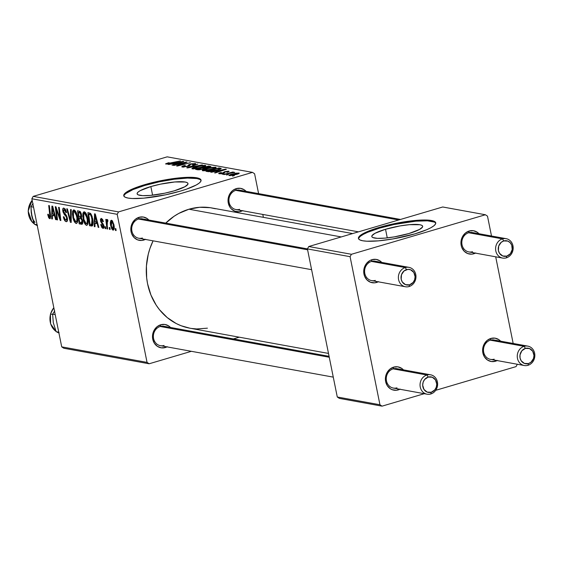 <?xml version="1.0" encoding="UTF-8"?>
<svg xmlns="http://www.w3.org/2000/svg" width="563" height="563" viewBox="0 0 563 563"><rect width="100%" height="100%" fill="white"/><g stroke="black" fill="none" stroke-linecap="round" stroke-linejoin="round"><path stroke-width="0.84" d="M385.528 229.268A25.947 4.863 168.6 0 1 422.658 226.27A25.947 4.863 168.6 0 1 408.928 233.525L394.396 236.868L384.937 238.121L377.344 238.353L372.776 237.523L371.869 236.741L371.932 235.756L374.944 233.328L385.528 229.268L400.061 225.918L409.526 224.665L419.829 224.728L421.68 225.27L422.588 226.052L422.524 227.03L419.512 229.458L408.928 233.525A25.947 4.863 168.6 0 1 371.798 236.523A25.947 4.863 168.6 0 1 385.528 229.268L387.267 237.889L385.528 229.268M435.748 223.237A39.431 7.389 -11.4 0 0 379.448 228.163L379.3 227.403A39.431 7.389 168.6 0 1 435.727 222.842A39.431 7.389 168.6 0 1 414.854 233.87L426.648 229.746L430.941 227.698L433.939 225.756L435.516 224.004L435.614 222.512L434.235 221.329L431.427 220.499L427.296 220.063L415.761 220.414L401.377 222.315L379.3 227.403L367.505 231.527L363.205 233.575L360.214 235.517L358.638 237.269L358.532 238.761L359.919 239.944L362.727 240.774L366.851 241.21L378.392 240.858L392.77 238.958L414.854 233.87A39.431 7.389 168.6 0 1 358.427 238.43A39.431 7.389 168.6 0 1 379.3 227.403L379.448 228.163A39.431 7.389 -11.4 0 0 358.554 238.796M150.849 186.564A25.947 4.863 168.6 0 1 187.986 183.566A25.947 4.863 168.6 0 1 174.248 190.822L164.706 193.215L150.258 195.424L142.664 195.65L138.097 194.819L137.189 194.038L137.259 193.06L138.294 191.906L140.264 190.632L150.849 186.564L160.392 184.171L174.847 181.969L185.157 182.025L187 182.567L187.908 183.348L187.845 184.333L184.833 186.761L174.248 190.822A25.947 4.863 168.6 0 1 137.119 193.82A25.947 4.863 168.6 0 1 150.849 186.564L152.594 195.192L150.849 186.564M201.075 180.533A39.431 7.389 -11.4 0 0 144.768 185.459L144.621 184.699A39.431 7.389 168.6 0 1 201.047 180.139A39.431 7.389 168.6 0 1 180.174 191.167L186.536 189.133L196.262 184.995L199.26 183.052L200.836 181.307L200.935 179.808L199.555 178.626L196.747 177.795L192.623 177.359L181.082 177.711L166.697 179.611L144.621 184.699L132.826 188.823L128.533 190.878L125.535 192.813L123.959 194.566L123.86 196.058L125.239 197.247L128.047 198.07L132.171 198.507L143.713 198.162L165.677 194.805L180.174 191.167A39.431 7.389 168.6 0 1 123.747 195.727A39.431 7.389 168.6 0 1 144.621 184.699L144.768 185.459A39.431 7.389 -11.4 0 0 123.874 196.1M167.288 327.772A9.86 8.762 100.3 0 0 160.244 326.484L160.751 324.752A11.83 10.514 -79.7 0 1 170.526 327.483L168.71 325.935L164.868 324.457L160.751 324.752L160.244 326.484A9.86 8.762 -79.7 0 1 163.924 326.28L329.081 356.33M167.31 346.717L165.339 347.533L164.678 346.456L165.339 347.533L161.222 347.828L157.38 346.344L154.403 343.31L152.742 339.179L152.643 334.591L154.135 330.235L156.978 326.779L160.751 324.752A11.83 10.514 -79.7 0 0 152.742 339.179A11.83 10.514 -79.7 0 0 165.339 347.533A11.83 10.514 -79.7 0 0 167 346.878M145.627 220.323A9.86 8.762 100.3 0 0 138.575 219.042L139.082 217.304A11.83 10.514 -79.7 0 1 148.864 220.034L147.042 218.486L143.199 217.008L139.082 217.304L138.575 219.042A9.86 8.762 -79.7 0 1 142.256 218.831L307.44 248.888M145.641 239.268L143.678 240.084L143.016 239.008L143.678 240.084L141.623 240.457L137.562 239.852L134.085 237.551L131.721 233.898L131.073 231.731L130.982 227.142L132.467 222.786L135.317 219.331L139.082 217.304A11.83 10.514 -79.7 0 0 131.073 231.731A11.83 10.514 -79.7 0 0 143.678 240.084A11.83 10.514 -79.7 0 0 145.331 239.43M242.843 191.638A9.86 8.762 100.3 0 0 235.791 190.357L236.298 188.619A11.83 10.514 -79.7 0 1 246.08 191.35L244.258 189.801L240.415 188.324L236.298 188.619L235.791 190.357A9.86 8.762 -79.7 0 1 239.472 190.146L400.497 219.45M242.857 210.59L240.894 211.399L240.232 210.323L240.894 211.399L238.839 211.772L234.778 211.167L231.302 208.866L229.95 207.177L228.289 203.053L228.198 198.458L229.683 194.108L232.533 190.646L236.298 188.619A11.83 10.514 -79.7 0 0 228.289 203.053A11.83 10.514 -79.7 0 0 240.894 211.399A11.83 10.514 -79.7 0 0 242.547 210.745M352.621 233.575L211.758 207.944A61.114 54.322 100.3 0 0 188.957 209.225L341.241 236.932L188.957 209.225A61.114 54.322 100.3 0 0 165.733 223.103M189.935 328.215L181.103 325.738L176.212 323.535L167.19 317.553L159.456 309.671L156.169 305.111L150.912 294.963L147.576 283.787L146.669 277.939L146.422 266.025L148.266 254.187L149.955 248.445L153.08 240.844A61.114 54.322 100.3 0 0 189.879 328.201L328.489 353.423M378.526 262.703A9.86 8.762 100.3 0 0 371.481 261.415L371.981 259.684A11.83 10.514 -79.7 0 1 381.763 262.414L379.941 260.866L376.105 259.381L371.981 259.684L371.481 261.415A9.86 8.762 -79.7 0 1 375.155 261.211L408.935 267.355A9.86 8.762 -79.7 0 1 415.973 276.56A9.86 8.762 -79.7 0 1 409.083 286.546L409.59 284.815A7.889 7.009 -79.7 0 1 401.187 279.248A7.889 7.009 -79.7 0 1 406.528 269.628L405.254 267.566A9.86 8.762 100.3 0 0 398.583 279.593A9.86 8.762 100.3 0 0 409.083 286.546A9.86 8.762 -79.7 0 1 405.409 286.757A9.86 8.762 -79.7 0 1 398.372 277.552A9.86 8.762 -79.7 0 1 405.254 267.566L371.481 261.415A9.86 8.762 100.3 0 0 364.803 273.442A9.86 8.762 100.3 0 0 375.303 280.402A9.86 8.762 -79.7 0 1 371.629 280.606A9.86 8.762 -79.7 0 1 364.592 271.401A9.86 8.762 -79.7 0 1 371.481 261.415L405.254 267.566A9.86 8.762 -79.7 0 1 408.935 267.355M378.547 281.648L376.577 282.464L375.915 281.387L376.577 282.464L374.522 282.837L370.468 282.232L366.992 279.931L364.62 276.278L363.726 271.83L364.437 267.27L366.647 263.287L370.018 260.493L371.981 259.684A11.83 10.514 -79.7 0 0 363.972 274.111A11.83 10.514 -79.7 0 0 376.577 282.464A11.83 10.514 -79.7 0 0 378.23 281.81M400.194 370.151A9.86 8.762 100.3 0 0 393.143 368.864L393.65 367.132A11.83 10.514 -79.7 0 1 403.432 369.863L401.609 368.315L397.767 366.83L393.65 367.132L393.143 368.864A9.86 8.762 -79.7 0 1 396.824 368.659L430.604 374.803A9.86 8.762 -79.7 0 1 437.634 384.008A9.86 8.762 -79.7 0 1 430.751 393.994L431.258 392.256A7.889 7.009 -79.7 0 1 422.855 386.69A7.889 7.009 -79.7 0 1 428.197 377.069L426.923 375.014A9.86 8.762 100.3 0 0 420.251 387.041A9.86 8.762 100.3 0 0 430.751 393.994A9.86 8.762 -79.7 0 1 427.071 394.206A9.86 8.762 -79.7 0 1 420.04 385.001A9.86 8.762 -79.7 0 1 426.923 375.014L393.143 368.864A9.86 8.762 100.3 0 0 386.471 380.891A9.86 8.762 100.3 0 0 396.971 387.851A9.86 8.762 -79.7 0 1 393.291 388.055A9.86 8.762 -79.7 0 1 386.26 378.85A9.86 8.762 -79.7 0 1 393.143 368.864L426.923 375.014A9.86 8.762 -79.7 0 1 430.604 374.803M400.209 389.096L398.245 389.913L397.584 388.836L398.245 389.913L396.19 390.286L392.13 389.68L390.286 388.723L387.302 385.69L385.641 381.559L385.549 376.971L387.034 372.615L389.877 369.159L393.65 367.132A11.83 10.514 -79.7 0 0 385.641 381.559A11.83 10.514 -79.7 0 0 398.245 389.913A11.83 10.514 -79.7 0 0 399.899 389.258M497.41 341.467A9.86 8.762 100.3 0 0 490.359 340.179L490.866 338.447A11.83 10.514 -79.7 0 1 500.641 341.178L498.825 339.63L494.983 338.152L490.866 338.447L490.359 340.179A9.86 8.762 -79.7 0 1 494.04 339.975L527.82 346.118A9.86 8.762 -79.7 0 1 534.85 355.323A9.86 8.762 -79.7 0 1 527.967 365.31A9.86 8.762 100.3 0 0 534.639 353.29A9.86 8.762 100.3 0 0 524.139 346.329L525.413 348.391A7.889 7.009 -79.7 0 1 533.808 353.958A7.889 7.009 -79.7 0 1 528.474 363.578L527.967 365.31A9.86 8.762 -79.7 0 1 524.287 365.521A9.86 8.762 -79.7 0 1 517.256 356.316A9.86 8.762 -79.7 0 1 524.139 346.329A9.86 8.762 -79.7 0 1 527.82 346.118M497.425 360.411L495.461 361.228L494.793 360.151L495.461 361.228L491.337 361.523L487.495 360.038L484.518 357.005L482.857 352.874L482.758 348.286L484.25 343.93L487.094 340.474L490.866 338.447A11.83 10.514 -79.7 0 0 482.857 352.874A11.83 10.514 -79.7 0 0 495.461 361.228A11.83 10.514 -79.7 0 0 497.115 360.573M475.742 234.018A9.86 8.762 100.3 0 0 468.69 232.737L469.197 230.999A11.83 10.514 -79.7 0 1 478.979 233.729L477.157 232.181L473.321 230.703L469.197 230.999L468.69 232.737A9.86 8.762 -79.7 0 1 472.371 232.526L506.151 238.677A9.86 8.762 -79.7 0 1 513.182 247.882A9.86 8.762 -79.7 0 1 506.299 257.861A9.86 8.762 100.3 0 0 512.977 245.841A9.86 8.762 100.3 0 0 502.47 238.881L503.744 240.943A7.889 7.009 -79.7 0 1 512.147 246.51A7.889 7.009 -79.7 0 1 506.806 256.13L506.299 257.861A9.86 8.762 -79.7 0 1 502.618 258.072A9.86 8.762 -79.7 0 1 495.588 248.867A9.86 8.762 -79.7 0 1 502.47 238.881A9.86 8.762 -79.7 0 1 506.151 238.677M475.756 252.963L473.793 253.779L473.131 252.703L473.793 253.779L471.738 254.152L467.677 253.547L464.201 251.246L461.836 247.593L461.188 245.426L461.097 240.837L462.582 236.481L465.432 233.026L469.197 230.999A11.83 10.514 -79.7 0 0 461.188 245.426A11.83 10.514 -79.7 0 0 473.793 253.779A11.83 10.514 -79.7 0 0 475.446 253.125M263.378 217.339L262.794 214.433L263.378 217.339M258.6 193.63L254.596 173.77L252.498 172.377L118.526 211.906L33.189 196.374L167.155 156.845L252.498 172.377L118.526 211.906L117.188 214.313L31.852 198.781L61.712 346.857L147.049 362.382L117.188 214.313L147.049 362.382L149.146 363.775L63.809 348.244L61.712 346.857L63.809 348.244L149.146 363.775L191.371 351.312L149.146 363.775L147.049 362.382L61.712 346.857L31.852 198.781L117.188 214.313L118.526 211.906L33.189 196.374L31.852 198.781L33.189 196.374L167.155 156.845L252.498 172.377L254.596 173.77L258.6 193.63M239.254 337.188L233.385 338.919L239.254 337.188M84.337 211.822L82.895 213.49L85.555 212.708L82.895 213.49L83.225 219.218L83.817 219.042L83.225 219.218C83.88 222.491 84.978 224.531 86.519 225.355C88.152 224.764 88.539 222.357 87.68 218.127L88.095 221.956L87.722 224.468L86.519 225.355L84.992 224.032L83.458 220.246L82.789 216.15L82.979 213.096L83.831 211.857L84.844 212.033L85.9 213.187L87.68 218.127C87.04 214.77 85.928 212.666 84.337 211.822L83.887 211.836M95.02 223.244L94.985 226.727L94.288 226.6L94.5 213.834L95.288 213.982L98.821 227.424L98.166 227.304L97.23 223.645L95.02 223.244L97.23 223.645L98.166 227.304L98.821 227.424L95.288 213.982L94.5 213.834L94.288 226.6L94.985 226.727L95.02 223.244L97.526 222.505L95.02 223.244M49.776 218.669L50.55 215.221L49.354 205.622L48.7 205.502L49.854 214.777L50.473 214.594L49.854 214.777L49.502 217.121L48.341 214.25L47.728 214.306L49.776 218.669L50.325 218.507L49.502 218.578L48.65 217.691L47.728 214.306L48.341 214.25L49.206 216.959L49.938 216.72L48.7 205.502L49.354 205.622L50.663 216.523L50.086 218.655M63.9 208.106C62.838 207.986 62.493 209.056 62.873 211.315L63.464 211.139L62.873 211.315L64.189 214.355L65.259 214.039L64.189 214.355L65.16 215.453L66.216 215.143L65.16 215.453L66.328 216.924L66.99 216.727L66.328 216.924L66.73 218.113L67.321 217.944L66.73 218.113L65.92 220.112L64.527 218.747L63.971 216.762L63.359 216.804C63.908 219.654 64.851 221.266 66.188 221.653C67.349 221.759 67.736 220.576 67.356 218.106L67.483 220.309L66.554 221.667L64.886 220.809L63.795 218.557L63.359 216.804L63.971 216.762L65.217 219.739L66.35 220.077L66.821 219.042L66.265 216.804L63.084 212.174L62.725 209.302L63.57 208.092L65.104 208.936L66.061 210.759L66.554 212.575L65.934 212.596L65.399 210.858L64.309 209.682L63.535 209.957L63.499 211.35L66.441 215.488L67.356 218.106L63.499 211.35L64.189 209.654L65.934 212.596L66.497 212.286L63.9 208.106L63.45 208.113M71.241 209.605L71.205 222.399L70.375 222.251L66.744 208.789L67.398 208.908L70.509 220.443L70.544 209.478L71.241 209.605L70.544 209.478L70.509 220.443L67.398 208.908L66.744 208.789L70.375 222.251L71.205 222.399L71.241 209.605M73.992 209.943L72.55 211.611L75.21 210.822L72.55 211.611L72.88 217.339L73.472 217.163L72.88 217.339C73.535 220.605 74.633 222.652 76.174 223.469C77.814 222.878 78.194 220.471 77.335 216.248L77.75 220.077L77.384 222.589L76.174 223.469L74.647 222.153L73.12 218.367L72.444 214.271L72.641 211.209L73.486 209.978L74.499 210.147L75.555 211.308L77.335 216.248C76.695 212.891 75.583 210.787 73.992 209.943L73.542 209.957M115.879 228.698L116.112 230.57L115.464 230.457L115.218 228.578L115.879 228.698L115.218 228.578L115.464 230.457L116.112 230.57L115.879 228.698M81.67 224.306C82.726 224.201 83.043 222.934 82.627 220.499L82.318 224.109L79.179 223.849L77.553 210.752L80.052 211.421L81.283 213.644L81.698 216.459L81.311 217.67L82.627 220.499L81.311 217.67L81.515 214.587L80.052 211.421L77.553 210.752L79.179 223.849L82.015 224.292M52.429 215.495L52.401 218.979L51.697 218.852L51.909 206.086L52.697 206.234L56.23 219.676L55.582 219.556L54.639 215.896L52.429 215.495L54.639 215.896L55.582 219.556L56.23 219.676L52.697 206.234L51.909 206.086L51.697 218.852L52.401 218.979L52.429 215.495L54.935 214.756L52.429 215.495M56.56 211.927L57.525 219.915L56.87 219.795L55.258 206.698L55.941 206.825L59.995 218.423L58.587 207.304L59.242 207.423L60.867 220.52L60.185 220.393L56.124 208.81L56.56 211.927L56.124 208.81L60.185 220.393L60.867 220.52L59.242 207.423L58.587 207.304L59.995 218.423L55.941 206.825L55.258 206.698L56.87 219.795L57.525 219.915L56.56 211.927M102.98 228.346L103.944 225.826L101.143 220.816L101.551 219.612L102.529 219.324L101.551 219.612L102.79 221.667L103.402 221.611L101.34 218.409L100.538 220.914L101.129 220.738L100.538 220.914L102.206 223.926L103.036 223.68L102.206 223.926L103.015 224.954L103.634 224.771L103.015 224.954L103.318 225.819L103.902 225.643L103.318 225.819L102.769 227.149L101.354 224.56L100.742 224.616L102.98 228.346L103.726 228.128L102.825 228.311L101.833 227.522L100.742 224.616L101.354 224.56L102.508 227.044L103.057 227.128L103.367 226.143L100.657 221.4L100.446 219.303L101.206 218.395L102.543 219.352L103.402 221.611L102.79 221.667L101.734 219.669L101.087 220.295L101.396 221.695L103.824 225.341L104.007 227.452L103.402 228.339M92.297 225.932L89.524 225.735L87.891 212.638L90.481 213.405L92.079 216.319L93.134 222.061L92.93 224.848L92.297 225.932C93.289 224.546 93.43 222.146 92.705 218.754L90.27 213.236L87.891 212.638L89.524 225.735L92.529 225.728L91.361 226.066M111.565 220.267C110.292 220.745 110.017 222.674 110.763 226.059L111.347 225.883L110.763 226.059L113.079 230.183C114.31 229.697 114.585 227.832 113.888 224.581L113.86 229.753L112.91 230.14L111.678 228.796L110.447 223.99L110.749 220.668L111.446 220.253L112.29 220.71L113.888 224.581L111.214 220.274M109.898 227.614L110.13 229.486L109.482 229.366L109.236 227.494L109.898 227.614L109.236 227.494L109.482 229.366L110.13 229.486L109.898 227.614M107.301 219.493L106.688 221.47L107.139 221.343L106.688 221.47L106.449 219.507L105.795 219.387L106.984 228.909L107.639 229.028L107.188 225.228L107.639 229.028L106.984 228.909L105.795 219.387L106.449 219.507L106.688 221.47L106.991 219.683L107.814 219.922L107.857 221.386L107.329 221.048L107.026 221.822L107.188 225.228L107.47 221.02L107.857 221.386L107.814 219.922L107.181 219.5M105.534 226.819L105.767 228.691L105.119 228.571L104.873 226.699L105.534 226.819L104.873 226.699L105.119 228.571L105.767 228.691L105.534 226.819M222.167 174.227L224.039 173.749L222.167 174.227M226.53 175.023L228.402 174.544L226.53 175.023M202.736 170.772L207.177 170.434L214.207 168.626L215.953 167.774L215.847 167.281L211.575 167.493L204.897 169.125L202.272 170.568L212.427 169.203C215.516 168.309 216.586 167.654 215.629 167.232L211.969 167.429L205.798 168.844C202.828 169.716 201.807 170.357 202.736 170.772L202.251 170.519M211.392 172.271L215.432 171.441L217.642 171.842L214.573 172.848L215.221 172.968L226.389 169.266L210.689 172.144L215.432 171.441L217.642 171.842L214.573 172.848L215.221 172.968L226.389 169.266L225.601 169.118L211.392 172.271M198.07 169.843L202.87 169.273L210.928 166.585L208.655 166.036L195.579 169.393L198.07 169.843L203.602 169.069L205.256 168.21L209.042 167.5L210.907 166.542L208.655 166.036L195.579 169.393L198.07 169.843M187.606 167.943L202.349 164.889L189.013 167.38L197.852 164.072L186.782 167.795L202.349 164.889L189.013 167.38L197.852 164.072L186.782 167.795L187.606 167.943M167.436 163.678L167.514 164.058L168.217 163.129L169.322 162.827L168.52 162.756L165.621 163.826L168.147 163.974L180.463 160.905L168.421 163.643L167.26 163.594L169.322 162.827L168.52 162.756L165.986 164.079L170.878 163.369L180.463 160.905L167.26 163.587L167.359 164.079M173.932 165.452L184.981 162.608L176.592 165.937L177.275 166.064L190.35 162.707L178.619 165.438L187.043 162.102L186.36 161.982L173.277 165.332L184.981 162.608L176.592 165.937L177.275 166.064L190.35 162.707L178.619 165.438L187.043 162.102L186.36 161.982L173.932 165.452M168.801 164.523L172.841 163.692L175.051 164.093L171.982 165.1L172.637 165.219L183.805 161.518L168.098 164.396L172.841 163.692L175.051 164.093L171.982 165.1L172.637 165.219L183.805 161.518L183.017 161.37L168.801 164.523M193.771 163.924L192.497 164.868L193.531 164.875C195.635 164.213 196.191 163.756 195.199 163.516L195.333 164.171L195.199 163.516L190.266 164.136L188.373 165.043L188.591 166.155L188.373 165.043L188.429 166.212L188.274 165.445L188.084 166.324L188.007 165.958L187.183 166.578L183.848 166.662L183.939 167.12L183.728 166.148L185.34 165.592L184.544 165.515C181.948 166.275 181.23 166.789 182.398 167.07L188.422 166.219L189.872 165.557L190.266 164.509L191.8 164.03L194.087 164.044L192.497 164.868L194.193 164.663L195.544 164.037L195.509 163.594L191.659 163.784L188.957 164.614L187.395 166.212L183.693 166.627L183.637 166.191L185.34 165.592L184.544 165.515L182.011 166.479L182.046 166.979L187.887 166.381L190.984 164.234L193.771 163.924L194.228 164.649M192.391 168.886L197.514 168.428L203.862 166.747L205.608 165.895L205.509 165.402L200.836 165.677L194.559 167.239L191.927 168.689L202.082 167.317C205.171 166.43 206.241 165.775 205.284 165.346L201.624 165.55L195.452 166.965C192.483 167.837 191.462 168.478 192.391 168.886L191.913 168.64M227.501 171.476L226.643 172.137L227.445 172.215L228.627 171.159L228.74 171.729L228.627 171.159L224.778 171.645L223.342 172.602L223.469 173.228L223.342 172.602L223.201 173.305L223.131 172.954L222.561 173.474L220.316 173.446L220.386 173.812L221.576 172.63L220.034 172.785L218.754 173.601L221.463 173.693L224.313 172.89L225.622 171.708L227.579 171.497L226.643 172.137L227.445 172.215L229.035 171.307L224.778 171.645L221.864 173.362L220.126 173.39L221.576 172.63L220.612 172.609C218.754 173.179 218.282 173.559 219.19 173.763L223.251 173.291L225.622 171.708L227.501 171.476L227.846 172.088M207.768 171.609L214.967 170.793L219.823 169.379L221.245 168.457L219 167.922L205.924 171.272L209.056 171.708L217.797 170.047L221.189 168.393L219 167.922L205.924 171.272L207.768 171.609M229.289 175.6L232.709 175.332L237.938 173.974L239.12 173.101L236.256 173.144L231.231 174.291L228.909 175.403L236.706 174.375C238.853 173.756 239.571 173.305 238.853 173.024L231.231 174.291C229.176 174.903 228.529 175.339 229.289 175.6L228.909 175.41M224.039 174.572L234.715 172.32L231.576 172.637L233.546 172.13L232.892 172.011L223.384 174.453L234.708 172.419L231.576 172.637L233.546 172.13L232.892 172.011L224.039 174.572M232.512 176.113L234.377 175.635L232.512 176.113M513.167 343.458L495.693 256.812L513.167 343.458M491.499 236.01L487.495 216.143L485.397 214.756L351.425 254.286L308.756 246.517L442.729 206.987L485.397 214.756L351.425 254.286L350.087 256.686L307.419 248.923L337.279 396.999L379.948 404.762L350.087 256.686L379.948 404.762L382.045 406.155L339.376 398.386L337.279 396.999L339.376 398.386L382.045 406.155L424.277 393.692L382.045 406.155L379.948 404.762L337.279 396.999L307.419 248.923L350.087 256.686L351.425 254.286L308.756 246.517L307.419 248.923L308.756 246.517L442.729 206.987L485.397 214.756L487.495 216.143L491.499 236.01M516.018 366.626L435.706 390.321L516.018 366.626L517.334 364.254L516.018 366.626M494.187 359.166A9.86 8.762 -79.7 0 1 490.507 359.37A9.86 8.762 -79.7 0 1 483.476 350.165A9.86 8.762 -79.7 0 1 490.359 340.179A9.86 8.762 100.3 0 0 483.687 352.206A9.86 8.762 100.3 0 0 494.187 359.166M472.519 251.717A9.86 8.762 -79.7 0 1 468.845 251.921A9.86 8.762 -79.7 0 1 461.808 242.716A9.86 8.762 -79.7 0 1 468.69 232.737A9.86 8.762 100.3 0 0 462.019 244.757A9.86 8.762 100.3 0 0 472.519 251.717M165.255 223.581L174.009 216.319L178.795 213.419L188.957 209.225L199.569 207.29L210.231 207.691L215.453 208.767M207.409 328.18L196.719 328.954L191.406 328.454M164.072 345.471A9.86 8.762 -79.7 0 1 160.392 345.675A9.86 8.762 -79.7 0 1 153.361 336.47A9.86 8.762 -79.7 0 1 160.244 326.484A9.86 8.762 100.3 0 0 153.572 338.511A9.86 8.762 100.3 0 0 164.072 345.471M142.404 238.022A9.86 8.762 -79.7 0 1 138.73 238.226A9.86 8.762 -79.7 0 1 131.693 229.021A9.86 8.762 -79.7 0 1 138.575 219.042A9.86 8.762 100.3 0 0 131.904 231.062A9.86 8.762 100.3 0 0 142.404 238.022M239.62 209.337A9.86 8.762 -79.7 0 1 235.939 209.549A9.86 8.762 -79.7 0 1 228.909 200.344A9.86 8.762 -79.7 0 1 235.791 190.357A9.86 8.762 100.3 0 0 229.12 202.384A9.86 8.762 100.3 0 0 239.62 209.337M199.71 179.386L196.902 178.555L187.486 178.091L174.27 179.238L159.273 181.828L144.768 185.459L132.981 189.583L125.69 193.573L124.113 195.326M434.39 222.089L427.451 220.823L415.916 221.168L393.952 224.531L379.448 228.163L367.66 232.287L363.36 234.335L360.369 236.277L358.786 238.029M186.437 162.348L186.36 161.982L186.437 162.348M182.285 164.037L182.208 163.664L182.285 164.037M183.088 161.75L183.017 161.37L183.088 161.75M174.607 163.34L182.06 162.095L176.43 163.96L174.607 163.34L174.748 164.037L174.607 163.34L182.004 161.813L176.367 163.664L174.607 163.34M165.606 163.903L165.986 164.079M181.786 166.782L182.398 167.07M183.848 166.662L183.728 166.148M195.72 163.77L195.199 163.516M205.425 166.036L205.284 165.346L205.425 166.036M205.776 165.599L205.284 165.346M203.862 165.761L204.059 166.148L201.624 167.45L193.841 168.478L193.932 168.921L193.517 168.323L198.549 166.43L203.862 165.761C204.51 166.064 203.743 166.535 201.568 167.162L193.841 168.478C193.186 168.182 193.918 167.718 196.037 167.098L201.209 165.916L203.862 165.761L204.32 166.571M193.841 168.478L193.51 168.302L193.644 168.935M208.796 166.732L208.655 166.036L208.796 166.732M210.393 167.028L210.245 166.324L210.393 167.028M203.707 167.591L207.782 166.549L209.373 166.915L208.401 167.683L206.361 168.105L204.756 167.788L204.918 168.583L204.756 167.788L203.707 167.591L203.848 168.309L203.707 167.591L207.782 166.549L208.887 166.747L206.818 167.753L203.707 167.591M197.761 169.118L202.18 167.985L204.059 168.443L203.046 169.224L199.675 169.435L199.759 169.836L197.761 169.118L197.902 169.815L197.761 169.118L202.18 167.985L203.553 168.238L202.99 168.942L201.448 169.301L197.761 169.118M208.887 166.747L209.464 167.373M220.316 173.446L220.161 173.819M229.085 171.384L228.627 171.159M218.711 173.538L219.19 173.763M225.679 169.498L225.601 169.118L225.679 169.498M217.191 171.089L224.651 169.843L219.014 171.708L217.191 171.089L217.332 171.785L217.191 171.089L224.595 169.562L218.958 171.412L217.191 171.089M219.141 168.618L219 167.922L219.141 168.618M220.71 168.991L220.548 168.203L220.71 168.991M219.795 169.386L219.69 168.858L217.283 170.195L208.936 171.152L209.049 171.708L208.936 171.152L208.106 171.004L218.127 168.428L219.683 168.809L217.227 169.906L208.106 171.004L208.247 171.673L208.106 171.004L218.127 168.428L219.683 168.809L219.802 169.386M215.77 167.915L215.629 167.232L215.77 167.915M216.115 167.485L215.629 167.232M214.207 167.64L214.404 168.034L211.969 169.336L204.186 170.364L204.27 170.807L203.862 170.209L208.24 168.471L214.207 167.64C214.855 167.95 214.088 168.414 211.913 169.048L204.186 170.364C203.532 170.061 204.263 169.604 206.382 168.984L211.554 167.795L214.207 167.64L214.665 168.457M204.186 170.364L203.855 170.188L203.982 170.821M238.951 173.517L238.853 173.024L238.951 173.517M239.219 173.207L238.853 173.024M230.387 175.276L234.243 173.791L237.734 173.341L236.066 174.256L231.21 175.276L230.387 175.276L232.012 174.368L237.903 173.488L236.122 174.544L230.387 175.276L230.457 175.628L230.197 175.177L230.288 175.635M203.553 168.238L204.151 168.9M237.734 173.341L238.015 173.946M116.069 230.274L115.464 230.457L116.069 230.274M82.782 222.786L79.179 223.849L82.782 222.786M80.896 216.319L80.396 213.18L78.398 212.406L78.904 216.488L78.398 212.406L80.418 211.808L78.398 212.406L80.713 212.251L79.503 212.603L80.875 214.524L81.466 214.355L80.875 214.524L80.896 216.319L81.698 216.079L78.904 216.488L80.896 216.319L79.953 216.678M79.643 222.441L79.094 218.015L81.544 217.297L79.094 218.015L81.565 217.944L80.467 218.268L81.973 220.344L82.557 220.168L81.973 220.344L81.48 222.709L82.803 222.315L79.643 222.441L81.684 222.61L82.036 220.731L81.22 218.627L79.094 218.015L79.643 222.441M76.174 223.469L76.589 223.455M73.542 217.522L73.26 212.723L74.281 211.491L75.449 211.146L74.281 211.491L76.659 215.988L77.244 215.812L76.659 215.988C77.363 219.303 77.117 221.287 75.914 221.928L73.542 217.522L75.175 221.442L76.033 221.935L76.688 221.407L76.962 218.05L75.731 213.088L74.464 211.547L73.415 212.188L73.542 217.522M75.407 211.083L74.281 211.491M77.659 221.477L75.914 221.928M71.205 222.005L70.375 222.251L71.205 222.005M71.212 220.239L70.509 220.443L71.212 220.239M71.219 217.628L70.495 217.846L71.219 217.628M66.188 221.653L66.687 221.639M67.525 219.732L65.92 220.112M66.518 212.42L65.934 212.596L66.518 212.42M66.462 212.117L65.871 212.293L66.462 212.117M65.364 209.309L64.189 209.654L65.364 209.309M65.315 209.232L64.189 209.654M47.911 215.502L48.502 215.333L47.911 215.502M50.677 216.818L49.502 217.121M49.783 217.036L50.677 216.776M52.401 218.641L51.697 218.852L52.401 218.641M56.152 219.387L55.582 219.556L56.152 219.387M55.195 215.735L54.639 215.896L55.195 215.735M52.472 214.003L52.507 207.599L53.021 207.444L52.507 207.599L53.337 210.942L53.893 210.78L53.337 210.942L54.238 214.327L54.78 214.165L52.472 214.003L54.238 214.327L52.507 207.599L52.472 214.003M57.489 219.612L56.87 219.795L57.489 219.612M60.586 218.247L59.995 218.423L60.586 218.247M60.157 214.792L59.523 214.975L60.157 214.792M60.832 220.203L60.185 220.393L60.832 220.203M57.933 212.35L57.349 212.518L57.933 212.35M56.603 208.669L56.124 208.81L56.603 208.669M100.777 224.792L101.361 224.623L100.777 224.792M104.056 226.833L102.769 227.149M102.501 219.288L101.551 219.612M94.992 226.389L94.288 226.6L94.992 226.389M98.743 227.135L98.166 227.304L98.743 227.135M97.786 223.483L97.23 223.645L97.786 223.483M95.063 221.752L95.098 215.347L95.604 215.193L95.098 215.347L95.928 218.69L96.484 218.528L95.928 218.69L96.822 222.075L97.371 221.913L95.063 221.752L96.822 222.075L95.098 215.347L95.063 221.752M92.958 224.721L89.524 225.735L92.958 224.721M89.989 224.32L88.736 214.285L90.756 213.694L88.736 214.285L91.03 214.06L89.679 214.461L91.354 214.587L90.537 214.827L92.043 218.55L92.628 218.381L92.043 218.55L91.593 224.461L89.989 224.32L91.966 224.229L92.416 222.413L91.283 215.967L90.319 214.672L88.736 214.285L89.989 224.32M86.519 225.355L86.934 225.334M83.887 219.401L83.605 214.609L84.626 213.37L85.794 213.025L84.626 213.37L86.998 217.867L87.582 217.691L86.998 217.867C87.708 221.189 87.462 223.166 86.252 223.807L83.887 219.401L85.337 223.096L86.252 223.807L87.026 223.286L87.307 219.929L86.076 214.967L84.802 213.426L83.76 214.074L83.887 219.401M85.752 212.969L84.626 213.37M88.004 223.356L86.252 223.807M112.649 221.168L111.333 221.709L111.087 223.778L111.375 226.023L111.784 221.47L112.67 221.21L111.784 221.47L113.24 224.461L113.825 224.285L113.24 224.461L112.839 228.979L111.375 226.023L112.136 228.304L113.008 228.965L113.48 227.973L113.374 225.214L112.691 222.582L111.784 221.47M114.183 228.62L112.839 228.979M113.128 228.895L114.19 228.578M110.095 229.183L109.482 229.366L110.095 229.183M107.843 220.907L107.47 221.02L107.843 220.907M107.843 220.886L107.47 221.02M105.724 228.395L105.119 228.571L105.724 228.395M307.595 249.796L138.575 219.042L307.595 249.796M409.59 284.815L405.515 284.66L402.299 282L401.187 279.248L401.496 274.688L404.016 270.979L407.901 269.374L410.603 269.776L413.819 272.436L415.1 276.714L414.621 279.748L413.151 282.408L409.59 284.815L409.083 286.546A9.86 8.762 100.3 0 0 415.761 274.519A9.86 8.762 100.3 0 0 405.254 267.566L406.528 269.628A7.889 7.009 -79.7 0 1 414.931 275.187A7.889 7.009 -79.7 0 1 409.59 284.815M329.264 357.245L160.244 326.484L329.264 357.245M431.258 392.256L434.819 389.856L436.29 387.196L436.761 384.156L435.488 379.884L432.271 377.224L428.197 377.069L424.636 379.476L423.165 382.129L422.686 385.169L423.967 389.441L427.183 392.108L431.258 392.256L430.751 393.994A9.86 8.762 100.3 0 0 437.423 381.967A9.86 8.762 100.3 0 0 426.923 375.014L428.197 377.069A7.889 7.009 -79.7 0 1 436.592 382.636A7.889 7.009 -79.7 0 1 431.258 392.256M235.791 190.357L398.66 219.992L235.791 190.357M468.69 232.737L502.47 238.881L468.69 232.737M503.744 240.943L501.232 242.294L498.712 246.003L498.403 250.563L499.515 253.315L502.731 255.975L506.806 256.13L510.367 253.723L512.21 249.564L511.718 245.067L510.134 242.632L507.819 241.091L503.744 240.943L502.47 238.881A9.86 8.762 100.3 0 0 495.799 250.908A9.86 8.762 100.3 0 0 506.299 257.861L506.806 256.13A7.889 7.009 -79.7 0 1 498.403 250.563A7.889 7.009 -79.7 0 1 503.744 240.943M490.359 340.179L524.139 346.329L490.359 340.179M525.413 348.391L529.487 348.539L532.704 351.206L533.977 355.478L533.506 358.518L530.986 362.22L528.474 363.578L524.399 363.424L521.176 360.763L520.071 358.012L520.008 354.95L521.852 350.791L525.413 348.391L524.139 346.329A9.86 8.762 100.3 0 0 517.46 358.357A9.86 8.762 100.3 0 0 527.967 365.31L528.474 363.578A7.889 7.009 -79.7 0 1 520.071 358.012A7.889 7.009 -79.7 0 1 525.413 348.391M31.31 211.209L32.175 217.599L34.498 224.25L37.482 225.249L34.498 224.25L37.081 224.721L34.498 224.25L31.634 215.277A15.778 14.019 100.3 0 0 35.005 222.329M31.817 221.583A1.182 0.436 -40.6 0 0 31.859 221.709A1.182 0.436 -40.6 0 0 31.985 221.78A15.771 14.019 -79.7 0 1 32.161 200.315A15.771 14.019 100.3 0 0 31.985 221.78L33.639 222.075L31.985 221.78A15.771 14.019 100.3 0 0 34.399 223.997M31.634 215.277L30.965 206.705L33.548 207.177L30.965 206.705L33.076 203.447L30.965 206.705L31.254 213.025L32.893 219.07M35.054 224.44A15.771 14.019 100.3 0 0 37.249 225.545L34.976 224.419M56.061 331.445A15.771 14.019 -79.7 0 1 50.586 314.041L50.586 314.041A15.771 14.019 100.3 0 0 56.061 331.445M52.619 314.407L50.586 314.041L52.619 314.407M56.715 331.889A15.771 14.019 100.3 0 0 58.911 332.993M55.209 314.626L52.626 314.154L54.731 310.917L52.626 314.154L55.209 314.626M53.295 322.726L56.166 331.698L59.136 332.698L56.166 331.698L58.749 332.17L56.166 331.698L53.295 322.726L52.626 314.154L52.971 318.658M53.823 307.764A15.771 14.019 100.3 0 0 50.586 314.041M183.418 166.458L183.552 167.134M80.523 216.671L81.705 216.326M91.593 224.461L93.071 224.025M405.409 286.757L371.629 280.606M311.606 269.684L138.73 238.226M160.392 345.675L333.275 377.133M393.291 388.055L427.071 394.206M235.939 209.549L358.49 231.843M468.845 251.921L502.618 258.072M524.287 365.521L490.507 359.37M32.133 200.189L28.15 211.062L31.866 221.716L34.413 224.039M58.918 333L56.645 331.86M56.075 331.487L50.607 323.873L50.459 314.027L53.802 307.637"/></g></svg>
